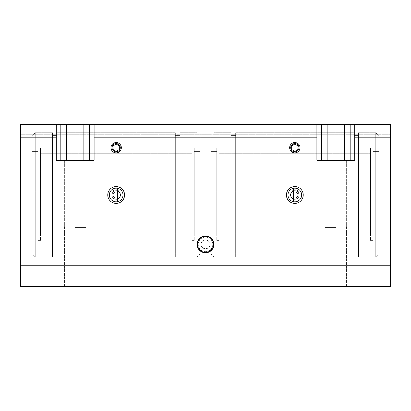 <?xml version="1.0" encoding="UTF-8"?>
<svg xmlns="http://www.w3.org/2000/svg" width="411" height="411" viewBox="0 0 411 411"><rect width="100%" height="100%" fill="white"/><g stroke="black" fill="none" stroke-linecap="round" stroke-linejoin="round"><path stroke-width="0.31" stroke-dasharray="2.06 1.54" d="M293.562 188.279L293.562 201.703M296.084 201.703L296.084 188.279M294.821 201.822A6.833 6.833 0 0 1 288.907 191.577A6.833 6.833 0 0 1 300.739 191.577A6.833 6.833 0 0 1 294.821 201.822M316.891 124.584L316.891 160.316L316.891 124.584L94.109 124.584L94.109 160.316L94.109 124.584L56.281 124.584L56.281 135.091L20.55 135.091L20.55 124.584L60.818 124.584L20.55 124.584L20.55 191.839L111.972 191.839A5.256 5.256 0 0 1 120.382 191.839L119.164 191.839A4.346 4.346 0 0 1 117.895 198.981A4.346 4.346 0 0 1 113.189 191.839L111.972 191.839A5.256 5.256 0 0 1 120.382 191.839L290.618 191.839A5.256 5.256 0 0 1 299.028 191.839L297.811 191.839A4.346 4.346 0 0 0 291.836 191.839A4.346 4.346 0 0 0 291.723 198.035A4.346 4.346 0 0 0 297.924 198.035A4.346 4.346 0 0 0 297.811 191.839A4.346 4.346 0 0 1 296.537 198.981A4.346 4.346 0 0 1 290.479 194.994A4.346 4.346 0 0 1 296.994 191.228A4.346 4.346 0 0 1 296.994 198.754A4.346 4.346 0 0 1 291.836 191.839L290.618 191.839A5.256 5.256 0 0 1 299.028 191.839L390.45 191.839L390.45 124.584L350.182 124.584L390.45 124.584L354.719 124.584L354.719 160.316L354.719 124.584L316.891 124.584L316.891 160.316L354.719 160.316L316.891 160.316L354.719 160.316L354.719 124.584M294.821 199.196A4.202 4.202 0 0 1 291.183 192.887A4.202 4.202 0 0 1 298.463 192.887A4.202 4.202 0 0 1 294.821 199.196A4.202 4.202 0 0 1 291.183 192.887A4.202 4.202 0 0 1 298.463 192.887A4.202 4.202 0 0 1 294.821 199.196M294.821 198.04A3.047 3.047 0 0 1 292.185 193.468A3.047 3.047 0 0 1 297.461 193.468A3.047 3.047 0 0 1 294.821 198.04A3.047 3.047 0 0 1 292.185 193.468A3.047 3.047 0 0 1 297.461 193.468A3.047 3.047 0 0 1 294.821 198.04M354.719 135.091L390.45 135.091L390.45 124.584L390.45 191.839L297.811 191.839A4.346 4.346 0 0 0 291.836 191.839C289.503 195.662 290.5 198.164 294.821 199.335C299.146 198.164 300.143 195.662 297.811 191.839C295.817 190.262 293.824 190.262 291.836 191.839L119.164 191.839A4.346 4.346 0 0 0 113.189 191.839A4.346 4.346 0 0 0 113.076 198.035A4.346 4.346 0 0 0 119.277 198.035A4.346 4.346 0 0 0 119.164 191.839C117.176 190.262 115.183 190.262 113.189 191.839C110.857 195.662 111.854 198.164 116.179 199.335C120.5 198.164 121.497 195.662 119.164 191.839A4.346 4.346 0 0 0 113.189 191.839L20.55 191.839L20.55 124.584L20.55 134.253L20.55 124.584L56.281 124.584L56.281 160.316L94.109 160.316L56.281 160.316L94.109 160.316L94.109 124.584M297.975 145.884L294.821 144.061L291.671 145.884L291.671 149.522L294.821 151.346L297.975 149.522L297.975 145.884M294.821 152.871A5.168 5.168 0 0 0 299.295 145.119A5.168 5.168 0 0 0 290.346 145.119A5.168 5.168 0 0 0 294.821 152.871A5.168 5.168 0 0 1 290.346 145.119A5.168 5.168 0 0 1 299.295 145.119A5.168 5.168 0 0 1 294.821 152.871A5.168 5.168 0 0 1 289.657 147.703A5.168 5.168 0 0 1 294.821 142.535A5.168 5.168 0 0 1 299.989 147.703A5.168 5.168 0 0 1 294.821 152.871M294.821 151.906A4.202 4.202 0 0 1 291.183 145.602A4.202 4.202 0 0 1 298.463 145.602A4.202 4.202 0 0 1 294.821 151.906M114.916 201.703L114.916 188.279M117.438 188.279L117.438 201.703M116.179 201.822A6.833 6.833 0 0 1 110.261 191.577A6.833 6.833 0 0 1 122.093 191.577A6.833 6.833 0 0 1 116.179 201.822M116.179 199.196A4.202 4.202 0 0 0 119.817 192.887A4.202 4.202 0 0 0 112.537 192.887A4.202 4.202 0 0 0 116.179 199.196A4.202 4.202 0 0 0 119.817 192.887A4.202 4.202 0 0 0 112.537 192.887A4.202 4.202 0 0 0 116.179 199.196M111.833 194.994A4.346 4.346 0 0 1 118.347 191.228A4.346 4.346 0 0 1 118.347 198.754A4.346 4.346 0 0 1 111.833 194.994M116.179 198.04A3.047 3.047 0 0 0 118.815 193.468A3.047 3.047 0 0 0 113.539 193.468A3.047 3.047 0 0 0 116.179 198.04A3.047 3.047 0 0 0 118.815 193.468A3.047 3.047 0 0 0 113.539 193.468A3.047 3.047 0 0 0 116.179 198.04M344.469 160.316L327.141 160.316L344.469 160.316M321.433 124.584L89.567 124.584L321.433 124.584M83.859 160.316L66.531 160.316L83.859 160.316M116.179 151.906A4.202 4.202 0 0 1 112.537 145.602A4.202 4.202 0 0 1 119.817 145.602A4.202 4.202 0 0 1 116.179 151.906M113.025 145.884L116.179 144.061L119.329 145.884L119.329 149.522L116.179 151.346L113.025 149.522L113.025 145.884M116.179 152.871A5.168 5.168 0 0 0 120.654 145.119A5.168 5.168 0 0 0 111.705 145.119A5.168 5.168 0 0 0 116.179 152.871A5.168 5.168 0 0 0 120.654 145.119A5.168 5.168 0 0 0 111.705 145.119A5.168 5.168 0 0 0 116.179 152.871A5.168 5.168 0 0 1 111.011 147.703A5.168 5.168 0 0 1 116.179 142.535A5.168 5.168 0 0 1 121.343 147.703A5.168 5.168 0 0 1 116.179 152.871M197.095 244.381A8.405 8.405 0 0 1 209.702 237.101A8.405 8.405 0 0 1 209.702 251.66A8.405 8.405 0 0 1 197.095 244.381M212.77 244.381A7.27 7.27 0 0 1 201.868 250.674A7.27 7.27 0 0 1 201.868 238.087A7.27 7.27 0 0 1 212.77 244.381A7.27 7.27 0 0 0 201.868 238.087A7.27 7.27 0 0 0 201.868 250.674A7.27 7.27 0 0 0 212.77 244.381M390.45 135.091L390.45 265.398L20.55 265.398L390.45 265.398L390.45 286.416L20.55 286.416L20.55 135.091M335.808 286.416L325.188 286.416L335.808 286.416M335.808 227.566L324.983 227.566L335.808 227.566M75.192 286.416L85.817 286.416L75.192 286.416M75.192 227.566L86.017 227.566L75.192 227.566M75.192 160.316L86.017 160.316L75.192 160.316M335.808 160.316L324.983 160.316L335.808 160.316M124.584 194.994A8.405 8.405 0 0 0 111.972 187.709A8.405 8.405 0 0 0 111.972 202.274A8.405 8.405 0 0 0 124.584 194.994M303.231 194.994A8.405 8.405 0 0 0 290.618 187.709A8.405 8.405 0 0 0 290.618 202.274A8.405 8.405 0 0 0 303.231 194.994M209.913 244.381C211.285 240.754 202.695 237.938 201.441 242.644C200.249 245.686 201.601 247.735 205.5 248.794C208.608 248.121 210.078 246.651 209.913 244.381A4.413 4.413 0 0 1 203.291 248.203A4.413 4.413 0 0 1 203.291 240.558A4.413 4.413 0 0 1 209.913 244.381M56.281 135.091L56.281 124.584M316.891 135.091L94.109 135.091M390.45 124.584L20.55 124.584L390.45 124.584M20.55 134.253L20.55 256.993L20.55 134.253L390.45 134.253L20.55 134.253M390.45 134.253L390.45 256.993L390.45 134.253M210.756 135.594L213.905 132.738L231.141 132.738L231.141 135.594L235.657 135.594L235.657 132.738L353.984 132.738L353.984 135.594L358.505 135.594L358.505 132.738L375.736 132.738L378.891 135.594L378.891 151.597L372.885 151.597L372.885 147.785L370.486 147.785L370.486 153.693L219.161 153.693L219.161 147.785L216.761 147.785L216.761 151.597L210.756 151.597L210.756 135.594L210.756 151.597L216.761 151.597L216.761 147.785L219.161 147.785L219.161 153.693L370.486 153.693L370.486 147.785L372.885 147.785L372.885 151.597L378.891 151.597L378.891 135.594L375.736 132.738L358.505 132.738L358.505 135.594L353.984 135.594L353.984 132.738L235.657 132.738L235.657 135.594L231.141 135.594L231.141 132.738L213.905 132.738L210.756 135.594L210.756 253.839L210.756 135.594M231.141 135.594L231.141 253.839L231.141 135.594M231.141 132.738L231.141 256.993L231.141 132.738M235.657 135.594L235.657 253.839L235.657 135.594M235.657 132.738L235.657 256.993L235.657 132.738M353.984 132.738L353.984 256.993L353.984 132.738M216.761 151.597L216.761 236.186L216.761 151.597M210.756 151.597L210.756 236.186L210.756 151.597M353.984 135.594L353.984 253.839L353.984 135.594M358.505 135.594L358.505 253.839L358.505 135.594M358.505 132.738L358.505 256.993L358.505 132.738M375.736 132.738L375.736 256.993L375.736 132.738M378.891 135.594L378.891 253.839L378.891 135.594M378.891 151.597L378.891 236.186L378.891 151.597M372.885 151.597L372.885 236.186L372.885 151.597M372.885 147.785L372.885 240.389L372.885 147.785M370.486 147.785L370.486 240.389L370.486 147.785M370.486 153.693L370.486 233.874L370.486 153.693M219.161 153.693L219.161 233.874L219.161 153.693M219.161 147.785L219.161 240.389L219.161 147.785M216.761 147.785L216.761 240.389L216.761 147.785M213.905 132.738L213.905 256.993L213.905 132.738M200.244 135.594L197.095 132.738L179.859 132.738L179.859 135.594L175.343 135.594L175.343 132.738L57.016 132.738L57.016 135.594L52.495 135.594L52.495 132.738L35.264 132.738L32.109 135.594L32.109 151.597L38.115 151.597L38.115 147.785L40.514 147.785L40.514 153.693L191.839 153.693L191.839 147.785L194.239 147.785L194.239 151.597L200.244 151.597L200.244 135.594L200.244 151.597L194.239 151.597L194.239 147.785L191.839 147.785L191.839 153.693L40.514 153.693L40.514 147.785L38.115 147.785L38.115 151.597L32.109 151.597L32.109 135.594L35.264 132.738L52.495 132.738L52.495 135.594L57.016 135.594L57.016 132.738L175.343 132.738L175.343 135.594L179.859 135.594L179.859 132.738L197.095 132.738L200.244 135.594L200.244 253.839L200.244 135.594M179.859 135.594L179.859 253.839L179.859 135.594M179.859 132.738L179.859 256.993L179.859 132.738M175.343 135.594L175.343 253.839L175.343 135.594M175.343 132.738L175.343 256.993L175.343 132.738M57.016 132.738L57.016 256.993L57.016 132.738M194.239 151.597L194.239 236.186L194.239 151.597M200.244 151.597L200.244 236.186L200.244 151.597M57.016 135.594L57.016 253.839L57.016 135.594M52.495 135.594L52.495 253.839L52.495 135.594M52.495 132.738L52.495 256.993L52.495 132.738M35.264 132.738L35.264 256.993L35.264 132.738M32.109 135.594L32.109 253.839L32.109 135.594M32.109 151.597L32.109 236.186L32.109 151.597M38.115 151.597L38.115 236.186L38.115 151.597M38.115 147.785L38.115 240.389L38.115 147.785M40.514 147.785L40.514 240.389L40.514 147.785M40.514 153.693L40.514 233.874L40.514 153.693M191.839 153.693L191.839 233.874L191.839 153.693M191.839 147.785L191.839 240.389L191.839 147.785M194.239 147.785L194.239 240.389L194.239 147.785M197.095 132.738L197.095 256.993L197.095 132.738M346.427 286.416L346.427 227.566L346.427 286.416M325.188 286.416L325.188 227.566L325.188 286.416M85.812 286.416L85.812 227.566L85.812 286.416M64.573 286.416L64.573 227.566L64.573 286.416M86.017 227.566L86.017 160.316L86.017 227.566M64.373 227.566L64.373 160.316L64.373 227.566M346.627 227.566L346.627 160.316L346.627 227.566M324.983 227.566L324.983 160.316L324.983 227.566M20.55 256.993L390.45 256.993M231.141 253.839L235.657 253.839M235.657 256.993L353.984 256.993M210.756 236.186L216.761 236.186M353.984 253.839L358.505 253.839M358.505 256.993L375.736 256.993L378.891 253.839M372.885 236.186L378.891 236.186M370.486 240.389L372.885 240.389M219.161 233.874L370.486 233.874M216.761 240.389L219.161 240.389M210.756 253.839L213.905 256.993L231.141 256.993M179.859 253.839L175.343 253.839M175.343 256.993L57.016 256.993M200.244 236.186L194.239 236.186M57.016 253.839L52.495 253.839M52.495 256.993L35.264 256.993L32.109 253.839M38.115 236.186L32.109 236.186M40.514 240.389L38.115 240.389M191.839 233.874L40.514 233.874M194.239 240.389L191.839 240.389M200.244 253.839L197.095 256.993L179.859 256.993"/><path stroke-width="0.62" d="M293.562 201.703L293.562 188.279A6.833 6.833 0 0 1 296.084 188.279L296.084 201.703A6.833 6.833 0 0 1 287.993 194.994A6.833 6.833 0 0 1 293.562 188.279M296.084 188.279A6.833 6.833 0 0 1 296.084 201.703M294.821 144.061L297.975 145.884L297.975 149.522L294.821 151.346L291.671 149.522L291.671 145.884L294.821 144.061M294.821 151.818A4.115 4.115 0 0 1 291.26 145.643A4.115 4.115 0 0 1 298.386 145.643A4.115 4.115 0 0 1 294.821 151.818M114.916 201.703L114.916 188.279A6.833 6.833 0 0 1 117.438 188.279L117.438 201.703A6.833 6.833 0 0 1 109.347 194.994A6.833 6.833 0 0 1 114.916 188.279M117.438 201.703A6.833 6.833 0 0 0 117.438 188.279M350.182 160.316L350.182 124.584L344.469 124.584L344.469 160.316M327.141 160.316L327.141 124.584L321.433 124.584L321.433 160.316M89.567 160.316L89.567 124.584L83.859 124.584L83.859 160.316M66.531 160.316L66.531 124.584L60.818 124.584L60.818 160.316M113.025 145.884L116.179 144.061L119.329 145.884L119.329 149.522L116.179 151.346L113.025 149.522L113.025 145.884M116.179 151.818A4.115 4.115 0 0 0 119.74 145.643A4.115 4.115 0 0 0 112.614 145.643A4.115 4.115 0 0 0 116.179 151.818M213.905 244.381A8.405 8.405 0 0 0 205.5 235.976A8.405 8.405 0 0 0 197.095 244.381A8.405 8.405 0 0 0 205.5 252.791A8.405 8.405 0 0 0 213.905 244.381M121.343 147.703A5.168 5.168 0 0 1 113.595 152.178A5.168 5.168 0 0 1 113.595 143.228A5.168 5.168 0 0 1 121.343 147.703M299.989 147.703A5.168 5.168 0 0 1 292.236 152.178A5.168 5.168 0 0 1 292.236 143.228A5.168 5.168 0 0 1 299.989 147.703M124.584 194.994A8.405 8.405 0 0 1 111.972 202.274A8.405 8.405 0 0 1 111.972 187.709A8.405 8.405 0 0 1 124.584 194.994M303.231 194.994A8.405 8.405 0 0 1 290.618 202.274A8.405 8.405 0 0 1 290.618 187.709A8.405 8.405 0 0 1 303.231 194.994M350.182 124.584L354.719 124.584L354.719 160.316L316.891 160.316L316.891 124.584L321.433 124.584M327.141 124.584L344.469 124.584M89.567 124.584L94.109 124.584L94.109 160.316L56.281 160.316L56.281 124.584L60.818 124.584M66.531 124.584L83.859 124.584M316.891 137.197L94.109 137.197M56.281 137.197L20.55 137.197L20.55 286.416L390.45 286.416L390.45 137.197L354.719 137.197M56.281 124.584L20.55 124.584L20.55 137.197M316.891 124.584L94.109 124.584M390.45 137.197L390.45 124.584L354.719 124.584M213.489 244.381A7.989 7.989 0 0 1 201.508 251.296A7.989 7.989 0 0 1 201.508 237.466A7.989 7.989 0 0 1 213.489 244.381"/></g></svg>
